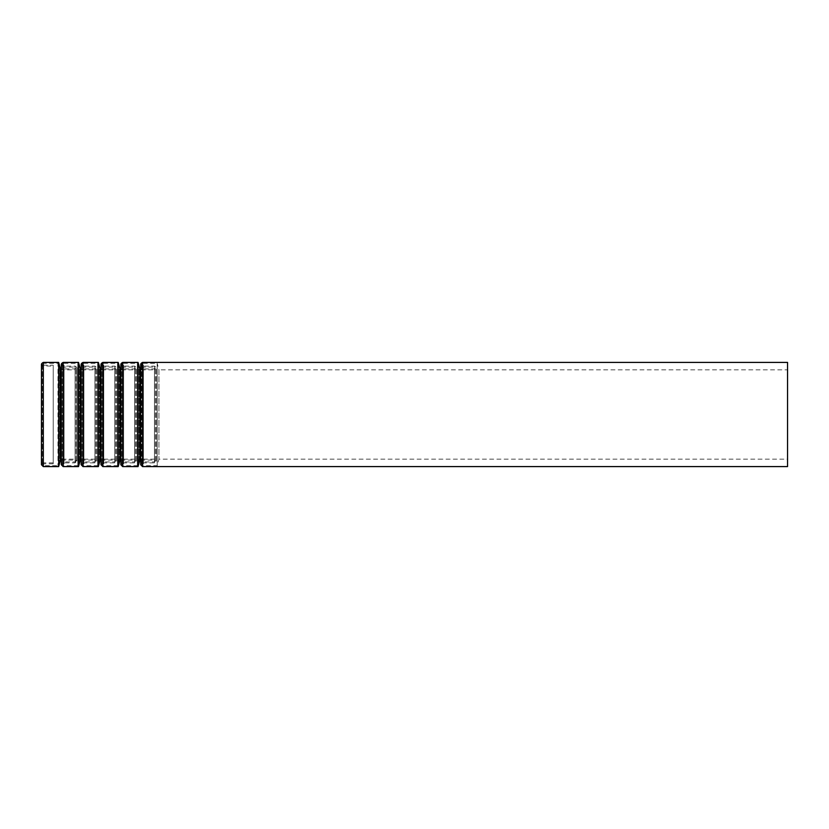 <?xml version="1.0" encoding="UTF-8"?>
<svg xmlns="http://www.w3.org/2000/svg" width="829" height="829" viewBox="0 0 829 829"><rect width="100%" height="100%" fill="white"/><g stroke="black" fill="none" stroke-linecap="round" stroke-linejoin="round"><path stroke-width="0.62" stroke-dasharray="4.14 3.11" d="M58.672 466.592L58.672 362.408M53.232 366.128L53.232 462.872L53.232 366.128L42.383 365.879M53.232 365.195L53.232 463.805L53.232 365.195L43.315 365.195C42.113 364.573 42.113 363.952 43.315 363.33L43.315 465.67L43.315 363.33L57.968 363.33L57.968 465.67L57.968 363.33L59.709 369.848L59.709 459.152L59.709 369.848L75.076 369.848L75.076 459.152L75.076 369.848C77.47 368.604 77.47 367.361 75.076 366.128L64.092 366.128L64.092 462.872L64.092 366.128M64.092 365.195L64.092 463.805L64.092 365.195L63.159 365.195C61.957 364.573 61.957 363.952 63.159 363.33L63.159 465.67L63.159 363.33L77.812 363.33L77.812 465.67L77.812 363.33L79.553 369.848L79.553 459.152L79.553 369.848L94.92 369.848L94.92 459.152L94.92 369.848C97.325 368.604 97.325 367.361 94.92 366.128L83.936 366.128L83.936 462.872L83.936 366.128M83.936 365.195L83.936 463.805L83.936 365.195L83.004 365.195C81.802 364.573 81.802 363.952 83.004 363.33L83.004 465.67L83.004 363.33L97.656 363.33L97.656 465.67L97.656 363.33L99.397 369.848L99.397 459.152L99.397 369.848L114.765 369.848L114.765 459.152L114.765 369.848C117.169 368.604 117.169 367.361 114.765 366.128L103.78 366.128L103.78 462.872L103.78 366.128M103.78 365.195L103.78 463.805L103.78 365.195L102.848 365.195C101.646 364.573 101.646 363.952 102.848 363.33L102.848 465.67L102.848 363.33L117.5 363.33L117.5 465.67L117.5 363.33L119.252 369.848L119.252 459.152L119.252 369.848L134.609 369.848L134.609 459.152L134.609 369.848C137.013 368.604 137.013 367.361 134.609 366.128L123.625 366.128L123.625 462.872L123.625 366.128M123.625 365.195L123.625 463.805L123.625 365.195L122.692 365.195C121.5 364.573 121.5 363.952 122.692 363.33L122.692 465.67L122.692 363.33L137.345 363.33L137.345 465.67L137.345 363.33L139.096 369.848L139.096 459.152L139.096 369.848L154.463 369.848L154.463 459.152L154.463 369.848C156.857 368.604 156.857 367.361 154.463 366.128L143.469 366.128L143.469 462.872L143.469 366.128M143.469 365.195L143.469 463.805L143.469 365.195L142.547 365.195C141.344 364.573 141.344 363.952 142.547 363.33L142.547 465.67L142.547 363.33L157.199 363.33L157.199 465.67L157.199 363.33L158.94 369.848L158.94 459.152L158.94 369.848L787.55 369.848L787.55 459.152L787.55 369.848M787.55 466.592L787.55 362.408M142.547 366.128L142.547 462.872L142.547 366.128L141.614 365.879M142.547 367.05L142.547 461.95L142.547 367.05L154.463 367.05C155.655 367.672 155.655 368.294 154.463 368.915L139.811 368.915L139.811 460.085M138.06 466.592L138.06 362.408M122.692 366.128L122.692 462.872L122.692 366.128L121.77 365.879M122.692 367.05L122.692 461.95L122.692 367.05L134.609 367.05C135.811 367.672 135.811 368.294 134.609 368.915L119.956 368.915L119.956 460.085M118.215 466.592L118.215 362.408M102.848 366.128L102.848 462.872L102.848 366.128L101.915 365.879M102.848 367.05L102.848 461.95L102.848 367.05L114.765 367.05C115.967 367.672 115.967 368.294 114.765 368.915L100.112 368.915L100.112 460.085M98.371 466.592L98.371 362.408M83.004 366.128L83.004 462.872L83.004 366.128L82.071 365.879M83.004 367.05L83.004 461.95L83.004 367.05L94.92 367.05C96.123 367.672 96.123 368.294 94.92 368.915L80.268 368.915L80.268 460.085M78.527 466.592L78.527 362.408M63.159 366.128L63.159 462.872L63.159 366.128L62.227 365.879M63.159 367.05L63.159 461.95L63.159 367.05L75.076 367.05C76.278 367.672 76.278 368.294 75.076 368.915L60.424 368.915L60.424 460.085M43.315 466.592L43.315 362.408M43.315 366.128L43.315 462.872L43.315 366.128M43.315 365.195L43.315 463.805L43.315 365.195M75.076 366.128L75.076 462.872L75.076 366.128M63.159 365.195L63.159 463.805L63.159 365.195M94.92 366.128L94.92 462.872L94.92 366.128M83.004 365.195L83.004 463.805L83.004 365.195M114.765 366.128L114.765 462.872L114.765 366.128M102.848 365.195L102.848 463.805L102.848 365.195M134.609 366.128L134.609 462.872L134.609 366.128M122.692 365.195L122.692 463.805L122.692 365.195M154.463 366.128L154.463 462.872L154.463 366.128M142.547 365.195L142.547 463.805L142.547 365.195M142.547 466.592L142.547 362.408M154.463 367.05L154.463 461.95L154.463 367.05M154.463 368.915L154.463 460.085L154.463 368.915M122.692 466.592L122.692 362.408M134.609 367.05L134.609 461.95L134.609 367.05M134.609 368.915L134.609 460.085L134.609 368.915M102.848 466.592L102.848 362.408M114.765 367.05L114.765 461.95L114.765 367.05M114.765 368.915L114.765 460.085L114.765 368.915M83.004 466.592L83.004 362.408M94.92 367.05L94.92 461.95L94.92 367.05M94.92 368.915L94.92 460.085L94.92 368.915M63.159 466.592L63.159 362.408M75.076 367.05L75.076 461.95L75.076 367.05M75.076 368.915L75.076 460.085L75.076 368.915M53.232 462.872L43.315 462.872L41.45 464.737L41.45 364.263M53.232 463.805L43.315 463.805L42.383 464.737L43.315 465.67L57.968 465.67L59.709 459.152L75.076 459.152L76.931 461.017L76.931 367.983L76.931 461.017L75.076 462.872L64.092 462.872M42.383 364.263L42.383 464.737L42.383 364.263M64.092 463.805L62.227 464.737L63.159 465.67L77.812 465.67L79.553 459.152L94.92 459.152L96.786 461.017L96.786 367.983L96.786 461.017L94.92 462.872L83.936 462.872M62.227 364.263L62.227 464.737L62.227 364.263M83.936 463.805L82.071 464.737L83.004 465.67L97.656 465.67L99.397 459.152L114.765 459.152L116.63 461.017L116.63 367.983L116.63 461.017L114.765 462.872L103.78 462.872M82.071 364.263L82.071 464.737L82.071 364.263M103.78 463.805L101.915 464.737L102.848 465.67L117.5 465.67L119.252 459.152L134.609 459.152L136.474 461.017L136.474 367.983L136.474 461.017L134.609 462.872L123.625 462.872M101.915 364.263L101.915 464.737L101.915 364.263M123.625 463.805L121.77 464.737L122.692 465.67L137.345 465.67L139.096 459.152L154.463 459.152L156.318 461.017L156.318 367.983L156.318 461.017L154.463 462.872L143.469 462.872M121.77 364.263L121.77 464.737L121.77 364.263M143.469 463.805L141.614 464.737L142.547 465.67L157.199 465.67L158.94 459.152L787.55 459.152M141.614 364.263L141.614 464.737L141.614 364.263M142.547 462.872L140.681 464.737L140.681 364.263M140.681 460.085L154.463 460.085L155.386 461.017L154.463 461.95L142.547 461.95M155.386 461.017L155.386 367.983L155.386 461.017M122.692 462.872L120.837 464.737L120.837 364.263M120.837 460.085L134.609 460.085L135.541 461.017L134.609 461.95L122.692 461.95M135.541 461.017L135.541 367.983L135.541 461.017M102.848 462.872L100.993 464.737L100.993 364.263M100.993 460.085L114.765 460.085L115.697 461.017L114.765 461.95L102.848 461.95M115.697 461.017L115.697 367.983L115.697 461.017M83.004 462.872L81.138 464.737L81.138 364.263M81.138 460.085L94.92 460.085L95.853 461.017L94.92 461.95L83.004 461.95M95.853 461.017L95.853 367.983L95.853 461.017M63.159 462.872L61.294 464.737L61.294 364.263M61.294 460.085L75.076 460.085L76.009 461.017L75.076 461.95L63.159 461.95M76.009 461.017L76.009 367.983L76.009 461.017"/><path stroke-width="1.24" d="M61.294 368.915L60.424 368.915L58.672 362.408L43.315 362.408L43.315 466.592L41.45 464.737L41.45 364.263M58.672 362.408L58.672 466.592L43.315 466.592M43.315 366.128C40.911 364.884 40.911 363.641 43.315 362.408M142.547 366.128C140.142 364.884 140.142 363.641 142.547 362.408L787.55 362.408L787.55 466.592L142.547 466.592L140.681 464.737L140.681 364.263M140.681 368.915L139.811 368.915L139.811 460.085L138.06 466.592L122.692 466.592L120.837 464.737L120.837 364.263M139.811 368.915L138.06 362.408L138.06 466.592M138.06 362.408L122.692 362.408L122.692 466.592M122.692 366.128C120.298 364.884 120.298 363.641 122.692 362.408M120.837 368.915L119.956 368.915L119.956 460.085L118.215 466.592L102.848 466.592L100.993 464.737L100.993 364.263M119.956 368.915L118.215 362.408L118.215 466.592M118.215 362.408L102.848 362.408L102.848 466.592M102.848 366.128C100.454 364.884 100.454 363.641 102.848 362.408M100.993 368.915L100.112 368.915L100.112 460.085L98.371 466.592L83.004 466.592L81.138 464.737L81.138 364.263M100.112 368.915L98.371 362.408L98.371 466.592M98.371 362.408L83.004 362.408L83.004 466.592M83.004 366.128C80.6 364.884 80.6 363.641 83.004 362.408M81.138 368.915L80.268 368.915L80.268 460.085L78.527 466.592L63.159 466.592L61.294 464.737L61.294 364.263M80.268 368.915L78.527 362.408L78.527 466.592M78.527 362.408L63.159 362.408L63.159 466.592M63.159 366.128C60.755 364.884 60.755 363.641 63.159 362.408M60.424 368.915L60.424 460.085L58.672 466.592M142.547 362.408L142.547 466.592M140.681 460.085L139.811 460.085M120.837 460.085L119.956 460.085M100.993 460.085L100.112 460.085M81.138 460.085L80.268 460.085M61.294 460.085L60.424 460.085"/></g></svg>
